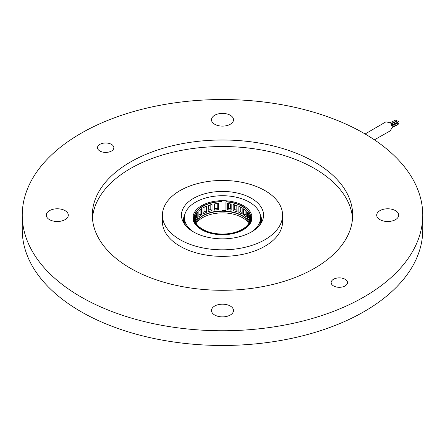 <?xml version="1.0" encoding="UTF-8"?>
<svg xmlns="http://www.w3.org/2000/svg" width="445" height="445" viewBox="0 0 445 445"><rect width="100%" height="100%" fill="white"/><g stroke="black" fill="none" stroke-linecap="round" stroke-linejoin="round"><path stroke-width="0.67" d="M184.97 214.09A39.049 22.545 0 0 0 183.451 220.314A39.049 22.545 0 0 0 183.707 222.895M243.943 206.013A29.487 17.027 0 0 0 211.609 201.88A29.487 17.027 0 0 0 193.013 217.7A29.487 17.027 0 0 0 201.057 229.386A29.487 17.027 0 0 0 233.391 233.519A29.487 17.027 0 0 0 251.987 217.7A29.487 17.027 0 0 0 243.943 206.013M225.943 210.602A29.487 17.027 0 0 0 221.972 210.491M259.518 225.381A38.048 21.966 0 0 0 260.548 220.314L260.548 217.7A38.048 21.966 0 0 0 250.168 202.62A38.048 21.966 0 0 0 208.449 197.285A38.048 21.966 0 0 0 184.453 217.7A38.048 21.966 0 0 0 193.48 231.906M251.52 231.906A38.048 21.966 0 0 0 260.548 217.7M196.189 223.384A28.135 16.242 180 0 1 242.959 217.994A28.135 16.242 180 0 1 248.811 223.384M195.711 222.544A28.135 16.242 180 0 1 242.959 216.359A28.135 16.242 180 0 1 249.289 222.544M184.453 217.7L184.453 220.314A38.048 21.966 0 0 0 185.482 225.381M261.293 222.895A39.049 22.545 0 0 0 261.549 220.314A39.049 22.545 0 0 0 260.03 214.09M226.917 209.656L227.312 209.189A28.335 16.359 180 0 1 227.951 209.256L228.58 208.432A28.975 16.732 180 0 1 228.825 208.46A28.975 16.732 180 0 1 230.649 208.733L231.172 210.251A27.974 16.154 0 0 0 228.602 209.845A27.974 16.154 0 0 0 226.917 209.656L226.917 203.443A27.974 16.154 180 0 1 231.172 204.038L230.649 204.155A28.975 16.732 0 0 0 228.58 203.855L227.951 203.632A28.335 16.359 0 0 0 227.312 203.565L227.312 209.189M194.276 216.465A28.335 16.359 180 0 1 221.972 201.541L221.972 210.746L221.938 201.746A27.974 16.154 0 0 0 194.632 216.481A27.974 16.154 0 0 0 194.526 217.894A27.974 16.154 0 0 0 221.276 234.031A27.974 16.154 0 0 0 250.368 219.307A27.974 16.154 0 0 0 250.474 217.894A27.974 16.154 0 0 0 225.943 201.869L225.977 201.657A28.335 16.359 180 0 1 250.835 217.894A28.335 16.359 180 0 1 250.724 219.324A28.335 16.359 180 0 1 221.26 234.237A28.335 16.359 180 0 1 194.165 217.894A28.335 16.359 180 0 1 194.276 216.465M250.546 222.962L250.546 221.571A28.335 16.359 0 0 0 250.724 220.659A28.335 16.359 0 0 0 250.835 219.229L250.835 217.894M194.165 217.894L194.165 219.229A28.335 16.359 0 0 0 194.421 221.426L193.319 221.771M194.421 222.901L194.421 221.426M194.498 223.034L194.76 222.567A28.335 16.359 0 0 0 196.056 225.109L195.978 225.137M248.85 225.337L248.85 225.242A28.335 16.359 0 0 0 250.19 222.706L250.424 223.167M231.172 210.251L231.172 204.038M234.498 209.523A29.036 16.765 180 0 1 236.829 210.207L237.074 211.82A27.974 16.154 0 0 0 233.169 210.674L234.498 209.523L234.498 204.984M237.074 211.82L236.846 205.673A28.975 16.732 0 0 0 234.42 204.961L233.169 204.461A27.974 16.154 180 0 1 237.074 205.607M233.169 204.461L233.169 210.674M242.186 207.932A28.975 16.732 0 0 0 240.194 206.958L238.843 206.285A27.974 16.154 180 0 1 242.186 207.915L242.186 214.128A27.974 16.154 0 0 0 238.843 212.499L240.272 211.531L240.272 206.997M238.843 206.285L238.843 212.499M243.638 215.024L243.638 208.811A27.974 16.154 180 0 1 246.241 210.847L246.241 217.06A27.974 16.154 0 0 0 243.638 215.024L245.089 214.256L245.089 209.862M247.292 218.128L247.292 211.915A27.974 16.154 180 0 1 249.011 214.24L249.011 220.453A27.974 16.154 0 0 0 247.292 218.128L248.688 217.544L248.688 213.711M250.357 219.379L250.357 217.905A27.974 16.154 180 0 0 249.612 215.413L249.612 221.627M249.317 222.5A27.974 16.154 0 0 0 225.943 211.075L225.943 201.869M250.607 215.831L251.141 216.376A29.337 16.938 180 0 1 251.631 218.033L251.631 220.008M193.414 219.763L193.414 217.844A29.337 16.938 180 0 1 193.937 216.181L194.421 215.708M251.648 221.966L250.546 221.571M250.83 218.923L251.831 220.286M251.631 218.033L250.724 217.772M193.163 220.091L194.176 218.784M194.298 217.627L193.414 217.844M221.938 210.952A27.974 16.154 0 0 0 195.683 222.5M195.188 221.399L195.444 221.499A27.974 16.154 0 0 0 195.333 221.749M195.444 221.499L195.444 215.285A27.974 16.154 180 0 0 194.665 217.772L194.665 219.513M197.814 218.006A27.974 16.154 0 0 0 196.061 220.325L196.061 214.112A27.974 16.154 180 0 1 197.814 211.792L197.814 218.006L196.456 217.377L196.456 213.494M201.513 214.924A27.974 16.154 0 0 0 198.882 216.949L198.882 210.735A27.974 16.154 180 0 1 201.513 208.711L201.513 214.924L200.117 214.106L200.117 209.701M202.981 212.376A29.036 16.765 180 0 1 204.989 211.414L206.346 212.421A27.974 16.154 0 0 0 202.981 214.034L202.981 207.821A27.974 16.154 180 0 1 206.346 206.207L205.062 206.847A28.975 16.732 0 0 0 202.981 207.848M206.346 212.421L206.346 206.207M208.455 210.112A29.036 16.765 180 0 1 210.802 209.445L212.048 210.624A27.974 16.154 0 0 0 208.127 211.748L208.455 205.579M212.048 210.624L212.048 204.411L210.869 204.889A28.975 16.732 0 0 0 208.438 205.584L208.127 205.534A27.974 16.154 180 0 1 212.048 204.411M208.127 205.534L208.127 211.748M214.696 208.638A29.036 16.765 180 0 1 217.243 208.299L218.317 209.634A27.974 16.154 0 0 0 214.045 210.207L214.696 208.638L214.696 204.099M218.317 209.634L218.317 203.421L217.305 203.749A28.975 16.732 0 0 0 214.657 204.105L214.045 203.994A27.974 16.154 180 0 1 218.317 203.421M214.045 203.994L214.045 210.207M228.635 203.86L228.58 208.432M228.635 208.405A29.036 16.765 180 0 1 230.621 208.694L230.621 204.149M227.312 203.565L226.917 203.443M217.243 208.299L217.243 203.76M214.657 208.683A28.975 16.732 180 0 1 217.305 208.327M236.829 210.207L236.829 205.668M234.42 209.539A28.975 16.732 180 0 1 236.846 210.251M240.194 211.536A28.975 16.732 180 0 1 242.186 212.51M240.272 211.531A29.036 16.765 180 0 1 242.186 212.465M245.006 214.251A28.975 16.732 180 0 1 246.241 215.196M245.089 214.256A29.036 16.765 180 0 1 246.241 215.135M248.61 217.533A28.975 16.732 180 0 1 249.011 218.039M248.688 217.544A29.036 16.765 180 0 1 249.011 217.95M210.802 209.445L210.802 204.906M208.438 210.162A28.975 16.732 180 0 1 210.869 209.467M204.989 211.414L204.989 206.881M202.981 212.426A28.975 16.732 180 0 1 205.062 211.425M198.882 215.096A28.975 16.732 180 0 1 200.194 214.106M198.882 215.035A29.036 16.765 180 0 1 200.117 214.106M196.061 217.939A28.975 16.732 180 0 1 196.534 217.366M196.061 217.855A29.036 16.765 180 0 1 196.456 217.377M365.111 133.984L385.949 121.819L390.704 122.948L392.368 127.392L390.132 130.913L374.417 139.819M80.901 296.893A200.25 115.611 0 0 0 299.135 321.957A200.25 115.611 0 0 0 422.75 215.141A200.25 115.611 0 0 0 364.099 133.389A200.25 115.611 0 0 0 145.865 108.33A200.25 115.611 0 0 0 22.25 215.141A200.25 115.611 0 0 0 80.901 296.893M22.25 215.141L22.25 229.859A200.25 115.611 0 0 0 80.901 311.611A200.25 115.611 0 0 0 299.135 336.67A200.25 115.611 0 0 0 422.75 229.859L422.75 215.141M333.539 285.924A8.171 4.717 180 0 1 331.147 282.586A8.171 4.717 180 0 1 336.192 278.231A8.171 4.717 180 0 1 345.098 279.249A8.171 4.717 180 0 1 347.489 282.586A8.171 4.717 180 0 1 342.444 286.947A8.171 4.717 180 0 1 333.539 285.924M214.713 124.255A11.014 6.358 180 0 1 211.486 119.761A11.014 6.358 180 0 1 218.284 113.887A11.014 6.358 180 0 1 230.288 115.266A11.014 6.358 180 0 1 233.514 119.761A11.014 6.358 180 0 1 226.716 125.635A11.014 6.358 180 0 1 214.713 124.255M379.919 219.641A11.014 6.358 180 0 1 376.693 215.141A11.014 6.358 180 0 1 383.49 209.267A11.014 6.358 180 0 1 395.494 210.646A11.014 6.358 180 0 1 398.72 215.141A11.014 6.358 180 0 1 391.923 221.015A11.014 6.358 180 0 1 379.919 219.641M214.713 315.021A11.014 6.358 180 0 1 211.486 310.521A11.014 6.358 180 0 1 218.284 304.647A11.014 6.358 180 0 1 230.288 306.026A11.014 6.358 180 0 1 233.514 310.521A11.014 6.358 180 0 1 226.716 316.401A11.014 6.358 180 0 1 214.713 315.021M49.506 219.641A11.014 6.358 180 0 1 46.28 215.141A11.014 6.358 180 0 1 53.077 209.267A11.014 6.358 180 0 1 65.081 210.646A11.014 6.358 180 0 1 68.308 215.141A11.014 6.358 180 0 1 61.51 221.015A11.014 6.358 180 0 1 49.506 219.641M130.463 268.279A130.162 75.149 180 0 1 92.338 215.141A130.162 75.149 180 0 1 172.688 145.715A130.162 75.149 180 0 1 314.537 162.002A130.162 75.149 180 0 1 352.663 215.141A130.162 75.149 180 0 1 272.312 284.572A130.162 75.149 180 0 1 130.463 268.279M352.54 218.412A130.162 75.149 0 0 0 314.537 168.544A130.162 75.149 0 0 0 175.319 151.645A130.162 75.149 0 0 0 92.46 218.412M99.903 151.033A8.171 4.717 180 0 1 97.511 147.696A8.171 4.717 180 0 1 102.556 143.34A8.171 4.717 180 0 1 111.461 144.364A8.171 4.717 180 0 1 113.853 147.696A8.171 4.717 180 0 1 108.808 152.056A8.171 4.717 180 0 1 99.903 151.033M282.575 215.141L282.575 221.682A60.075 34.682 180 0 1 245.49 253.728A60.075 34.682 180 0 1 180.019 246.207A60.075 34.682 180 0 1 162.425 221.682L162.425 215.141A60.075 34.682 180 0 1 199.51 183.101A60.075 34.682 180 0 1 264.981 190.616A60.075 34.682 180 0 1 282.575 215.141A60.075 34.682 180 0 1 245.49 247.186A60.075 34.682 180 0 1 180.019 239.666A60.075 34.682 180 0 1 162.425 215.141M183.451 221.727A41.051 23.702 0 0 0 183.251 222.094M193.475 231.901A41.051 23.702 180 0 1 181.449 215.141A41.051 23.702 180 0 1 206.792 193.247A41.051 23.702 180 0 1 251.525 198.381A41.051 23.702 180 0 1 263.551 215.141A41.051 23.702 180 0 1 238.209 237.04A41.051 23.702 180 0 1 193.475 231.901M392.212 125.657L397.947 123.037A0.601 0.501 65.4 0 1 398.442 124.133L392.379 126.903M390.276 122.564L395.928 119.978A0.601 0.501 65.4 0 1 396.423 121.073L391.161 123.476M391.405 123.821L397.652 120.968A0.601 0.501 65.4 0 1 398.147 122.064L391.967 124.889M261.749 222.094A41.051 23.702 0 0 0 261.549 221.727M395.26 121.607A0.601 0.501 65.4 0 1 394.993 122.153L391.394 123.799M395.56 123.732A0.601 0.501 65.4 0 1 395.288 124.222L392.206 125.635M397.279 124.661A0.601 0.501 65.4 0 1 397.012 125.212L392.373 127.337M396.896 122.631A0.601 0.501 65.4 0 1 396.64 123.237L392.112 125.306M183.451 220.314L183.451 222.456M261.549 220.314L261.549 222.456"/></g></svg>
